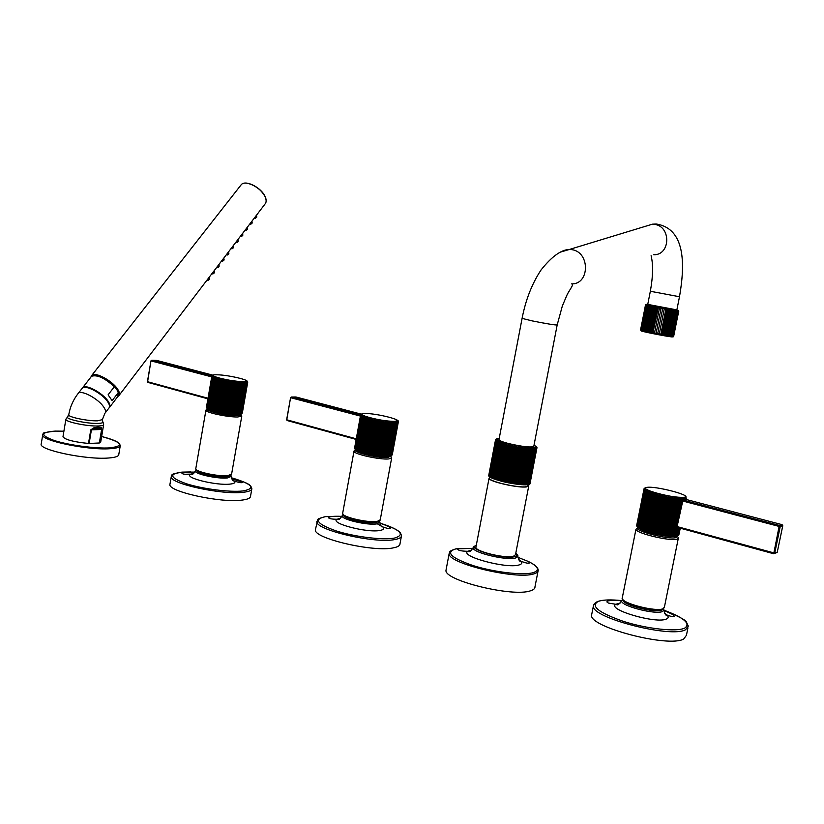<?xml version="1.0" encoding="UTF-8"?>
<svg xmlns="http://www.w3.org/2000/svg" width="824" height="824" viewBox="0 0 824 824"><rect width="100%" height="100%" fill="white"/><g stroke="black" fill="none" stroke-linecap="round" stroke-linejoin="round"><path stroke-width="1.24" d="M649.806 332.875L649.384 331.897L654.328 306.93L655.101 306.168L655.08 307.074L649.806 332.875L655.101 306.168M651.279 333.174L650.878 332.206L655.822 307.218L656.563 306.456L651.66 332.371L656.563 306.456M652.793 333.483L652.433 332.525L657.387 307.527L658.098 306.755L658.201 307.682L652.793 333.483L658.098 306.755M654.359 333.792L659.664 307.053M655.956 334.101L661.26 307.352M657.552 334.41L662.856 307.661M659.149 334.709L664.463 307.96M660.724 335.007L666.039 308.248L666.389 309.227L661.425 334.245L660.724 335.007L666.039 308.248M662.259 335.286L667.574 308.537L667.965 309.515L663.001 334.534L662.259 335.286L667.574 308.537M663.753 335.553L668.727 309.659L669.067 308.815L669.49 309.793L664.515 334.802L663.753 335.553L669.067 308.815M665.174 335.801L670.211 309.927L670.489 309.072L670.932 310.061L665.957 335.059L665.174 335.801L670.489 309.072M666.513 336.027L671.611 310.184L671.828 309.309L672.291 310.298L667.316 335.286L666.513 336.027L671.828 309.309M667.759 336.233L673.074 309.536L673.548 310.524L668.573 335.492L667.759 336.233M668.892 336.419L674.207 309.731L674.691 310.73L669.727 335.677L668.892 336.419M669.922 336.573L675.227 309.917L675.711 310.906L670.746 335.832L669.922 336.573M670.818 336.697L676.123 310.061L676.597 311.05L671.632 335.955L670.818 336.697M671.57 336.8L676.875 310.195L677.338 311.173L672.374 336.058L671.57 336.8M672.188 336.872L677.493 310.288L677.925 311.266L672.971 336.12L672.188 336.872M640.897 330.712L645.439 305.055L646.119 304.303L640.897 330.712M641.01 330.784L640.639 329.816L645.522 305.096L646.232 304.344L641.01 330.784M641.278 330.887L640.876 329.909L645.759 305.158L646.51 304.417L641.278 330.887M641.7 331.011L641.268 330.033L646.16 305.261L646.933 304.509L641.7 331.011M642.267 331.166L641.814 330.187L646.716 305.385L647.51 304.643L642.267 331.166M642.977 331.351L642.514 330.362L647.417 305.529L648.231 304.798L642.977 331.351M643.822 331.557L643.348 330.568L648.261 305.714L649.085 304.973L643.822 331.557M644.801 331.784L644.327 330.805L649.24 305.91L650.064 305.168L644.801 331.784M645.903 332.031L645.429 331.052L650.352 306.137L651.176 305.395L645.903 332.031M647.108 332.299L646.644 331.32L651.578 306.384L652.392 305.642L647.108 332.299L652.392 305.642M648.416 332.577L647.973 331.598L652.907 306.652L653.7 305.9L653.617 306.786L648.416 332.577L653.7 305.9M672.662 336.913L677.956 310.36L678.368 311.328L673.414 336.151L672.662 336.913M672.981 336.923L678.265 310.401L678.646 311.359L673.702 336.161L672.981 336.923M673.136 336.903L678.42 310.411L678.77 311.359L673.136 336.903M657.15 306.415L647.736 304.478L650.342 291.263L679.491 296.733L676.854 309.958L657.15 306.415M557.179 324.955C555.057 325.15 546.652 323.781 531.964 320.855L522.086 318.383L498.973 439.707C499.406 440.696 502.578 441.973 508.521 443.549C523.024 446.855 531.459 447.751 533.818 446.237L557.179 324.955L562.329 306.034L566.737 295.589C567.891 292.602 572.433 286.422 572.536 284.836M495.461 440.119L496.244 439.316L495.77 440.758L496.645 439.903L495.966 440.922L497.119 440.253L496.841 441.479L497.778 440.624L497.655 441.88L498.623 441.015L498.129 442.097L498.654 442.313L499.622 441.437L499.21 442.529L499.808 442.756L500.786 441.87L500.446 442.982L502.104 442.313L501.837 443.446L503.557 442.766L503.371 443.92L504.185 444.157L505.133 443.23L505.019 444.394L505.895 444.63L506.822 443.683L506.781 444.867L507.697 445.094L508.593 444.136L508.635 445.331L509.593 445.557L510.447 444.589L510.561 445.784L511.549 446.011L512.363 445.012L512.538 446.227L513.548 446.443L514.31 445.423L514.557 446.649L515.577 446.845L516.288 445.815L516.586 447.041L517.606 447.226L518.255 446.186L518.615 447.411L519.625 447.587L520.212 446.526L520.624 447.751L521.613 447.906L522.128 446.824L522.581 448.05L523.549 448.194L523.982 447.092L524.476 448.318L525.403 448.441L525.774 447.319L526.299 448.544L527.175 448.637L527.463 447.514L528.843 448.802L529.049 447.659L530.378 448.926L530.522 447.762L531.099 448.967L531.789 448.998L531.841 447.823L532.428 449.018L533.035 449.018L533.025 447.844L534.127 448.998L534.045 447.813L534.611 448.977L527.267 484.646M499.21 438.461L499.045 438.471C486.479 438.976 523.652 448.637 533.983 447.483C527.978 448.112 507.646 444.373 500.075 441.303C496.697 439.058 495.162 438.718 495.461 440.274L488.879 476.004M496.491 439.419L496.604 438.862L496.099 439.161M534.611 448.977L534.9 447.741L535.446 448.884L535.569 447.617L536.094 448.75L536.064 447.463L536.877 448.235L529.884 483.904M536.712 448.472L529.502 484.162M536.342 448.668L529.482 484.296L528.936 484.368M535.796 448.822L528.915 484.502L528.194 484.533M535.054 448.936L527.721 484.728M534.127 448.998L527.236 484.769L526.165 484.718M533.035 449.018L526.145 484.842L524.909 484.728M531.789 448.998L524.878 484.852L523.498 484.697M530.378 448.926L523.477 484.821L521.952 484.605M528.843 448.802L521.932 484.728L508.676 482.885L494.997 479.321L501.837 443.446M495.018 479.208L493.617 478.826L500.446 442.982M493.638 478.703L492.381 478.332L499.21 442.529M492.412 478.208L491.32 477.848L498.129 442.097M491.341 477.724L490.424 477.384L497.222 441.674M490.455 477.261L489.714 476.942L496.501 441.293M489.734 476.818L489.188 476.529L495.966 440.922M489.209 476.396L495.615 440.593M536.857 447.525L536.393 446.907M536.877 448.235L536.486 447.03L536.898 448.06C537.248 446.598 536.29 446.412 534.014 447.494C536.548 447.216 536.558 446.464 534.014 445.228M536.815 448.359L529.966 483.915M536.548 448.575L529.688 484.182M536.094 448.75L529.214 484.409M535.446 448.884L528.565 484.584M495.461 440.16L488.704 475.633M495.512 440.438L488.756 475.973M495.77 440.758L488.993 476.334M496.213 441.108L489.425 476.736M496.841 441.479L490.053 477.168M497.655 441.88L490.857 477.621M498.654 442.313L491.835 478.085M499.808 442.756L492.979 478.579M501.126 443.209L494.287 479.074M502.589 443.683L495.739 479.578M503.557 442.766L496.512 479.702M503.371 443.92L496.512 479.836M504.185 444.157L497.325 480.083M505.133 443.23L498.077 480.196M505.019 444.394L498.159 480.341M505.895 444.63L499.025 480.588M506.822 443.683L499.756 480.68M506.781 444.867L499.911 480.835M507.697 445.094L500.827 481.082M508.593 444.136L501.528 481.154M508.635 445.331L501.754 481.329M509.593 445.557L502.712 481.566M510.447 444.589L503.371 481.618M510.561 445.784L503.67 481.803M511.549 446.011L504.659 482.03M512.363 445.012L505.277 482.071M512.538 446.227L505.648 482.246M513.548 446.443L506.657 482.473M514.31 445.423L507.213 482.483M514.557 446.649L507.656 482.679M515.577 446.845L508.676 482.885M516.288 445.815L509.181 482.885M516.586 447.041L509.685 483.08M517.606 447.226L510.705 483.266M518.255 446.186L511.148 483.245M518.615 447.411L511.704 483.441M519.625 447.587L512.713 483.616M520.212 446.526L513.105 483.575M520.624 447.751L513.712 483.77M521.613 447.906L514.701 483.925M522.128 446.824L515.021 483.863M522.581 448.05L515.669 484.069M523.549 448.194L516.627 484.193M523.982 447.092L516.875 484.121M524.476 448.318L517.565 484.316M525.403 448.441L518.492 484.419M525.774 447.319L518.657 484.327M526.299 448.544L519.388 484.512M527.175 448.637L520.263 484.605M527.463 447.514L520.356 484.491M528.019 448.73L521.108 484.677M529.626 448.864L522.715 484.78M531.099 448.967L524.198 484.842M532.428 449.018L525.527 484.852M533.602 449.018L526.711 484.811M528.4 484.563L528.194 485.624L526.237 486.727C518.564 488.189 489.034 481.453 489.641 478.414L489.703 478.085M528.308 485.017L528.792 485.738L526.773 486.871C518.863 488.385 488.416 481.443 489.054 478.301L489.827 477.477M528.72 486.098L515.494 554.707L513.404 556.303C505.349 558.744 475.088 551.431 475.912 547.291L476.004 546.848M537.979 571.362L534.972 586.853C535.064 588.542 533.571 589.86 530.501 590.798C512.806 597.421 443.518 580.343 446.011 570.208L449.162 553.532C446.762 563.132 516.164 580.014 533.777 573.906C536.836 573.041 538.319 571.804 538.206 570.198C538.051 567.448 534.725 564.522 528.215 561.422L517.905 557.323M446.206 569.168L446.011 570.208M687.947 627.837L686.444 635.263L683.724 638.981C669.109 647.994 589.356 627.167 591.56 615.25L593.362 606.134C591.22 617.732 671.055 638.415 685.609 629.711L688.308 626.106L686.567 622.367C686.773 620.626 679.234 616.568 663.938 610.182C684.085 617.722 691.017 623.696 684.734 628.104C676.617 632.101 647.273 628.97 623.583 621.44C598.409 612.613 590.015 605.908 598.42 601.324C603.25 599.748 610.975 599.501 621.595 600.593C610.975 599.501 603.209 599.738 598.306 601.304C595.474 602.282 593.826 603.889 593.362 606.134M591.859 613.695L591.56 615.25M678.255 535.713L678.852 534.91L677.091 536.249L677.73 535.373L676.308 536.414L676.38 535.59L675.34 536.527L675.835 535.631L675.258 535.662L674.197 536.589L674.609 535.682L673.95 535.682L672.889 536.589L673.229 535.662L671.436 536.537L671.684 535.59L670.88 535.538L669.85 536.424L670.015 535.466L668.13 536.259L668.212 535.281L667.296 535.178L666.317 536.043L666.317 535.044L664.412 535.775L664.329 534.755L662.444 535.466L662.29 534.416L661.26 534.24L660.426 535.106L660.199 534.034L659.159 533.828L658.376 534.694L658.077 533.612L657.047 533.386L656.326 534.261L655.966 533.149L654.936 532.912L654.287 533.787L653.875 532.654L652.855 532.397L652.289 533.283L651.815 532.129L659.179 495.389L660.086 494.359L660.23 495.646L661.239 495.894L662.105 494.843L662.311 496.141L663.341 496.378L664.144 495.296L664.422 496.604L665.462 496.831L666.204 495.729L666.544 497.047L667.584 497.243L668.254 496.13L668.655 497.449L669.675 497.634L670.273 496.501L670.736 497.809L671.735 497.974L672.25 496.821L672.755 498.139L673.713 498.283L674.156 497.099L674.691 498.417L675.618 498.541L675.968 497.336L676.545 498.644L677.41 498.747L677.678 497.531L679.079 498.901L679.275 497.665L679.882 498.963L680.614 499.004L680.727 497.758L681.345 499.035L681.994 499.056L682.025 497.799L683.209 499.056L683.158 497.778L684.25 498.994L684.116 497.717L685.094 498.891L684.888 497.593L685.743 498.726L685.867 497.222L686.083 499.097M636.993 526.721L636.705 525.269M651.815 532.129L650.836 531.871L650.342 532.768L648.879 531.315L648.467 532.222L647.921 531.027L647.015 530.749L646.686 531.665L645.264 530.172L645.017 531.109L644.419 529.873L643.637 529.595L643.472 530.543L642.154 529.018L642.071 529.986L641.453 528.73L640.825 528.452L640.825 529.441L640.217 528.174L639.661 527.906L639.743 528.915L637.9 526.866L638.116 527.916L636.901 525.939L637.22 527.01M652.855 532.397L660.23 495.646M652.289 533.283L660.086 494.359M653.875 532.654L661.239 495.894M649.827 531.583L657.181 494.874L658.129 493.864L658.191 495.142L659.179 495.389M647.921 531.027L655.265 494.338L656.244 493.349L656.223 494.616L657.181 494.874M646.109 530.45L653.442 493.803L654.452 492.834L654.359 494.081L655.265 494.338M644.419 529.873L651.743 493.267L652.773 492.309L652.587 493.535L653.442 493.803M642.864 529.296L650.167 492.731L651.217 491.784L650.95 492.999L651.743 493.267M641.453 528.73L648.756 492.206L649.806 491.279L649.456 492.464L650.167 492.731M640.217 528.174L647.499 491.691L648.539 490.774L648.117 491.949L648.756 492.206M639.146 527.628L646.418 491.197L647.448 490.301L646.943 491.444L647.499 491.691M638.26 527.113L645.522 490.733L646.531 489.837L646.418 491.197M637.57 526.618L644.811 490.29L645.8 489.404L645.522 490.733M637.076 526.155L644.306 489.889L645.254 489.013L644.811 490.29M636.777 525.733L644.306 489.889M636.694 525.351L643.997 489.518M644.111 488.601L643.904 489.188M650.836 531.871L658.191 495.142M650.342 532.768L658.129 493.864M648.879 531.315L656.223 494.616M648.467 532.222L656.244 493.349M647.015 530.749L654.359 494.081M646.686 531.665L654.452 492.834M645.264 530.172L652.587 493.535M645.017 531.109L652.773 492.309M643.637 529.595L650.95 492.999M642.154 529.018L649.456 492.464M640.825 528.452L648.117 491.949M639.661 527.906L646.943 491.444M638.682 527.37L645.954 490.97M637.9 526.866L645.151 490.517M637.302 526.382L644.543 490.095M636.901 525.939L644.131 489.703M636.715 525.537L643.925 489.353M644.934 488.385L645.058 487.787M645.326 488.457L645.501 487.592M680.336 528.194L678.574 535.476M678.09 535.281L679.563 527.978M677.235 527.607L678.409 527.669M683.096 499.643L684.105 499.715L684.25 498.994M684.126 499.591L685.094 498.891M684.981 499.478L685.743 498.726M685.63 499.303L686.196 498.52M675.835 535.631L677.091 526.546L683.209 499.056M675.258 535.662L677.091 526.546M682.241 501.043L682.643 499.056M674.609 535.682L681.994 499.056M673.95 535.682L681.345 499.035M673.229 535.662L680.614 499.004M672.487 535.641L679.882 498.963M671.684 535.59L679.079 498.901M670.88 535.538L678.276 498.829M669.85 536.424L677.678 497.531M670.015 535.466L677.41 498.747M669.139 535.384L676.545 498.644M668.13 536.259L675.968 497.336M668.212 535.281L675.618 498.541M667.296 535.178L674.691 498.417M666.317 536.043L674.156 497.099M666.317 535.044L673.713 498.283M665.349 534.91L672.755 498.139M664.412 535.775L672.25 496.821M664.329 534.755L671.735 497.974M663.341 534.601L670.736 497.809M662.444 535.466L670.273 496.501M662.29 534.416L669.675 497.634M661.26 534.24L668.655 497.449M660.426 535.106L668.254 496.13M660.199 534.034L667.584 497.243M659.159 533.828L666.544 497.047M658.376 534.694L666.204 495.729M658.077 533.612L665.462 496.831M657.047 533.386L664.422 496.604M656.326 534.261L664.144 495.296M655.966 533.149L663.341 496.378M654.936 532.912L662.311 496.141M654.287 533.787L662.105 494.843M683.621 499.746L683.766 499.025M684.559 499.663L684.703 498.942M685.311 499.529L685.455 498.808M686.351 498.396L686.217 499.488M686.444 498.262L686.196 499.488M685.856 499.334L686.001 498.623M678.852 534.91L680.212 528.163M678.646 535.044L680.047 528.112M678.389 535.167L679.821 528.05M676.38 535.59L677.967 527.741M676.875 535.538L678.451 527.69M677.328 535.466L678.883 527.793M677.73 535.373L679.244 527.896M685.63 499.334L782.069 524.661L782.749 525.764L782.079 524.672L779.556 525.485L682.766 500.014L779.535 525.475L782.131 524.682M682.272 500.91L779.113 526.423L779.535 525.475L780.225 526.577L782.749 525.764L777.269 552.142L774.715 553.12L677.091 526.577M773.664 553.749L774.715 553.12L780.225 526.577L779.113 526.423L773.705 553.759M774.591 553.419L777.125 552.471M364.496 521.891L356.771 520.531M401.37 536.434L399.99 543.84C399.98 545.622 397.879 546.94 393.687 547.785C373.972 552.585 312.76 538.278 315.407 529.657L315.53 529.008M391.379 455.713L391.997 454.93L390.411 456.115L390.947 455.312L389.69 456.259L389.721 455.487L388.815 456.352L395.201 421.682L395.757 422.774L396.076 421.62L396.612 422.702L396.787 421.528L397.58 422.527L397.333 421.394L398.002 422.362L397.704 421.229L398.157 422.259L397.899 421.023L398.322 421.97M392.317 454.477L392.049 455.095M392.306 454.549L398.311 422.043M392.245 454.683L398.25 422.156M392.142 454.807L398.157 422.259M391.997 454.93L398.002 422.362M391.802 455.033L397.817 422.444M391.554 455.136L397.58 422.527M391.276 455.229L397.302 422.599M390.947 455.312L396.972 422.661M390.586 455.384L396.612 422.702M390.164 455.445L396.2 422.743M389.721 455.487L395.757 422.774M389.216 455.528L395.252 422.794M388.701 455.559L387.785 456.414L394.181 421.692L394.737 422.805M354.588 448.091L361.056 414.534L360.541 415.337L361.674 414.946L361.273 416.079L362.138 415.255L361.88 416.419L362.766 415.595L362.251 416.604L363.559 415.955L363.6 417.171L364.517 416.326L364.136 417.377L364.692 417.572L365.619 416.717L365.31 417.778L365.938 417.974L366.855 417.109L366.618 418.19L367.319 418.396L368.225 417.521L368.06 418.602L368.812 418.808L369.698 417.923L369.616 419.025L370.419 419.231L371.284 418.324L371.264 419.437L372.942 418.716L373.004 419.838L373.88 420.034L374.673 419.097L374.796 420.23L375.692 420.425L376.444 419.468L376.64 420.611L377.557 420.786L378.257 419.818L378.515 420.971L379.431 421.136L380.08 420.147L380.389 421.301L381.316 421.455L381.893 420.456L382.264 421.61L383.17 421.744L383.696 420.734L384.108 421.888L384.993 422.012L385.447 420.982L385.9 422.125L386.755 422.238L387.136 421.188L387.63 422.341L388.444 422.424L388.763 421.363L389.278 422.516L390.051 422.578L390.288 421.507L390.823 422.65L391.544 422.691L391.709 421.61L392.255 422.743L392.914 422.774L393.007 421.672L394.16 422.805M388.114 455.579L386.611 456.424L386.878 455.579L385.302 456.393L385.498 455.538L384.777 455.507L383.881 456.331L383.994 455.456L382.346 456.218L382.398 455.332L381.574 455.25L380.729 456.063L380.698 455.157L379.03 455.868L378.937 454.951L378.051 454.838L377.279 455.641L377.114 454.704L375.487 455.373L375.26 454.426L373.674 455.075L372.469 453.942L371.851 454.755L371.511 453.767L370.594 453.581L370.048 454.395L368.761 453.2L368.276 454.024L366.968 452.798L366.556 453.633L366.083 452.592L365.238 452.376L364.898 453.221L364.393 452.16L363.59 451.954L363.322 452.798L362.045 451.511L361.849 452.366L360.613 451.068L360.49 451.943L359.933 450.841L359.316 450.625L359.264 451.511L358.697 450.409L358.141 450.192L358.172 451.089L357.606 449.976L357.132 449.76L357.225 450.677L356.277 449.348L356.442 450.285L355.597 448.956L355.813 449.904L354.753 448.235L355.051 449.183M387.527 455.59L393.573 422.794M386.878 455.579L392.914 422.774M386.209 455.569L392.255 422.743M385.498 455.538L391.544 422.691M384.777 455.507L390.823 422.65M383.881 456.331L390.288 421.507M383.994 455.456L390.051 422.578M383.222 455.394L389.278 422.516M382.346 456.218L388.763 421.363M382.398 455.332L388.444 422.424M381.574 455.25L387.63 422.341M380.729 456.063L387.136 421.188M380.698 455.157L386.755 422.238M379.843 455.064L385.9 422.125M379.03 455.868L385.447 420.982M378.937 454.951L384.993 422.012M378.051 454.838L384.108 421.888M377.279 455.641L383.696 420.734M377.114 454.704L383.17 421.744M376.207 454.57L382.264 421.61M375.487 455.373L381.893 420.456M375.26 454.426L381.316 421.455M374.343 454.271L380.389 421.301M373.674 455.075L380.08 420.147M373.385 454.106L379.431 421.136M372.469 453.942L378.515 420.971M371.851 454.755L378.257 419.818M371.511 453.767L377.557 420.786M370.594 453.581L376.64 420.611M370.048 454.395L376.444 419.468M369.657 453.396L375.692 420.425M368.761 453.2L374.796 420.23M368.276 454.024L374.673 419.097M367.834 453.004L373.88 420.034M366.968 452.798L373.004 419.838M366.556 453.633L372.942 418.716M366.083 452.592L372.108 419.632M365.238 452.376L371.264 419.437M364.898 453.221L371.284 418.324M364.393 452.16L370.419 419.231M363.59 451.954L369.616 419.025M363.322 452.798L369.698 417.923M362.797 451.727L368.812 418.808M362.045 451.511L368.06 418.602M361.849 452.366L368.225 417.521M361.303 451.284L367.319 418.396M360.613 451.068L366.618 418.19M359.933 450.841L365.938 417.974M359.316 450.625L365.31 417.778M358.697 450.409L364.692 417.572M358.141 450.192L364.136 417.377M357.606 449.976L363.6 417.171M357.132 449.76L363.116 416.985M356.679 449.554L362.653 416.789M356.277 449.348L362.251 416.604M355.906 449.152L361.88 416.419M355.597 448.956L361.561 416.254M355.309 448.761L361.273 416.079M355.082 448.586L361.046 415.924M354.897 448.4L360.85 415.76M354.753 448.235L360.706 415.615M354.66 448.071L360.603 415.471M354.608 447.916L360.541 415.337M361.293 414.153L295.971 396.993L291.449 397.024L290.882 397.755L360.376 416.068M360.552 415.152L291.449 397.024L290.584 397.632L286.793 419.673M287.246 420.559L356.123 439.419L287.246 420.559L286.948 419.849L356.236 438.801M287.03 420.425L286.783 419.797M220.039 476.416L206.062 474.243M251.866 488.694L250.506 496.378C250.362 498.18 247.53 499.426 241.999 500.096C220.739 503.186 167.251 491.413 169.95 484.327L171.289 476.56C168.621 483.441 222.14 495.173 243.379 492.268C248.9 491.65 251.732 490.455 251.866 488.694L250.898 486.304C249.96 485.872 251.66 484.121 233.655 478.425L231.41 477.807M225.076 413.514L222.645 413.123M241.401 413.967L242.009 413.205L241.03 414.153L241.576 413.391L239.784 414.421L240.217 413.638L238.939 414.503L238.805 413.741L237.94 414.544L243.657 381.965L244.697 382.995L244.646 381.955L245.171 382.975L245.49 381.914L246.005 382.923L246.18 381.831L246.685 382.83L246.716 381.728L247.19 382.717L247.087 381.584L247.53 382.552L247.694 381.811M242.369 412.762L242.009 413.504M242.349 412.886L247.694 382.367M242.277 412.999L247.633 382.47M242.174 413.102L247.53 382.552M242.009 413.205L247.375 382.645M241.823 413.298L247.19 382.717M241.576 413.391L246.953 382.779M241.308 413.463L246.685 382.83M240.979 413.535L246.355 382.882M240.629 413.586L246.005 382.923M240.217 413.638L245.603 382.954M239.794 413.679L245.171 382.975M239.31 413.71L244.697 382.995M238.805 413.741L244.192 382.995M238.249 413.751L237.673 413.751L243.07 382.975L243.636 382.995M237.673 413.751L236.818 414.554L242.524 381.934L243.07 382.975M237.044 413.751L235.561 414.524L235.726 413.71L235.036 413.669L234.201 414.462L234.294 413.627L232.739 414.359L232.759 413.514L231.183 414.214L231.142 413.36L230.329 413.277L229.566 414.05L229.463 413.174L227.898 413.844L227.733 412.958L226.868 412.845L226.198 413.617L225.961 412.711L224.468 413.349L223.304 412.288L222.738 413.071L221.532 411.979L221.028 412.762L220.636 411.815L219.349 412.433L218.092 411.3L217.711 412.082L217.248 411.114L216.455 410.929L216.145 411.732L214.899 410.558L214.662 411.361L214.147 410.362L213.437 410.177L213.272 410.991L212.087 409.786L211.984 410.62L211.438 409.59L210.851 409.404L210.831 410.249L210.285 409.209L209.76 409.023L209.801 409.878L209.255 408.838L208.915 409.528L208.008 408.302L208.184 409.178L206.608 407.334L206.896 408.22M235.726 413.71L241.278 381.873L242.441 382.954M234.294 413.627L239.691 382.779L239.918 381.78L241.123 382.882M232.759 413.514L238.167 382.635L238.455 381.646L239.691 382.779M231.142 413.36L236.55 382.46L236.91 381.481L238.167 382.635M229.463 413.174L234.871 382.254L235.293 381.296L236.55 382.46M227.733 412.958L233.13 382.027L233.625 381.069L234.871 382.254M225.961 412.711L231.369 381.759L231.915 380.822L233.13 382.027M224.18 412.433L229.587 381.481L230.195 380.554L230.493 381.625L231.369 381.759M222.398 412.134L227.795 381.172L228.464 380.266L228.712 381.327L229.587 381.481M220.636 411.815L226.034 380.843L226.744 379.946L226.93 381.007L227.795 381.172M218.916 411.464L224.313 380.503L225.065 379.627L225.179 380.678L226.034 380.843M217.248 411.114L222.635 380.152L223.428 379.287L223.479 380.327L224.313 380.503M215.651 410.743L221.038 379.792L221.852 378.937L221.841 379.977L222.635 380.152M214.147 410.362L219.524 379.421L220.358 378.587L220.276 379.617L221.038 379.792M212.736 409.981L218.102 379.061L218.968 378.237L218.813 379.246L219.524 379.421M211.438 409.59L216.805 378.7L217.67 377.876L217.454 378.886L218.102 379.061M210.285 409.209L215.641 378.34L216.506 377.536L216.218 378.525L216.805 378.7M209.255 408.838L214.611 377.989L215.476 377.196L215.641 378.34M208.379 408.477L213.725 377.66L214.58 376.867L214.611 377.989M207.669 408.127L213.004 377.341L213.838 376.558L213.725 377.66M207.112 407.787L212.448 377.042L213.251 376.259L213.004 377.341M206.731 407.478L212.448 377.042M206.525 407.19L212.056 376.764M206.484 406.932L211.84 376.517M236.416 413.73L241.813 382.923M235.036 413.669L240.433 382.83M234.201 414.462L239.918 381.78M233.553 413.576L238.95 382.707M232.739 414.359L238.455 381.646M231.977 413.442L237.384 382.552M231.183 414.214L236.91 381.481M230.329 413.277L235.736 382.367M229.566 414.05L235.293 381.296M228.619 413.071L234.026 382.151M227.898 413.844L233.625 381.069M226.868 412.845L232.265 381.893M226.198 413.617L231.915 380.822M225.086 412.577L230.493 381.625M224.468 413.349L230.195 380.554M223.304 412.288L228.712 381.327M222.738 413.071L228.464 380.266M221.532 411.979L226.93 381.007M221.028 412.762L226.744 379.946M219.792 411.65L225.179 380.678M219.349 412.433L225.065 379.627M218.092 411.3L223.479 380.327M217.711 412.082L223.428 379.287M216.455 410.929L221.841 379.977M216.145 411.732L221.852 378.937M214.899 410.558L220.276 379.617M214.662 411.361L220.358 378.587M213.437 410.177L218.813 379.246M213.272 410.991L218.968 378.237M212.087 409.786L217.454 378.886M210.851 409.404L216.218 378.525M209.76 409.023L215.115 378.164M208.812 408.653L214.158 377.825M208.008 408.302L213.354 377.505M207.38 407.962L212.716 377.196M206.906 407.633L212.232 376.908M206.608 407.334L211.933 376.64M206.484 407.066L211.799 376.403M212.983 375.198L156.694 360.418L151.781 360.273L151.204 360.943L211.696 376.887M147.877 382.398L147.434 381.636L150.967 360.84L151.781 360.273L211.861 376.084L151.781 360.273L150.967 360.84L147.62 381.605M148.021 382.429L207.895 398.826L148.021 382.429L147.671 381.749L207.998 398.25M247.55 229.144L245.748 230.318L245.274 229.917M245.82 230.37L247.633 228.876L246.149 230.349M247.427 227.259L245.748 229.288M94.194 375.507C100.631 375.744 107.511 379.514 114.814 386.827M114.309 386.765L116.678 389.196L118.285 392.615L112.126 400.67L108.099 394.84L114.309 386.765C104.73 377.969 97.139 374.477 91.516 376.28L90.98 376.959L91.361 375.878M81.844 388.753L82.359 388.094C85.593 384.509 102.3 393.47 107.645 401.69C109.705 404.759 110.097 406.922 108.809 408.179L105.348 412.711M103.639 424.618L100.713 442.055L99.735 442.921L101.991 429.459L101.115 427.45L98.2 427.11L94.07 427.677L90.764 429.86L88.498 443.456C73.676 441.942 65.168 439.728 62.974 436.802L65.879 419.251C64.746 421.785 87.56 426.523 98.396 425.987C101.754 425.864 103.505 425.4 103.639 424.618L103 422.001C103.072 422.805 101.414 423.279 98.035 423.402C87.55 423.897 65.518 419.231 67.341 416.903L68.742 414.822C70.102 406.84 73.285 399.661 78.301 393.275C81.504 389.721 98.252 398.723 103.639 406.912C105.719 409.981 106.121 412.134 104.844 413.38L102.372 419.632L97.685 420.807C88.044 421.239 67.753 417.037 68.742 414.822M89.136 443.466L99.344 442.982L101.599 429.52L97.644 428.171L91.402 429.881L89.136 443.466L88.498 443.456M120.294 445.557L118.759 454.683C118.481 456.455 114.969 457.567 108.232 458.031C86.16 459.874 38.543 449.904 41.2 444.064L42.724 434.794C40.098 440.428 87.746 450.368 109.798 448.73C116.534 448.328 120.036 447.267 120.294 445.557L119.305 443.466C116.987 441.211 111.096 438.893 101.64 436.514C122.426 442.282 125.011 446.072 109.396 447.906C95.409 448.699 69.123 445.228 54.528 440.593C40.026 435.34 40.232 432.188 55.136 431.107L63.911 431.179L55.095 431.096C45.495 432.332 41.643 433.156 43.517 433.558L42.848 434.392M101.115 427.45L100.281 428.532L93.874 428.748L94.07 427.677M209.358 277.142L207.617 279.295M209.378 277.204L209.368 279.305L207.7 280.273L207.185 279.872M209.615 278.769L208.132 280.304M214.189 270.674L212.489 272.899M214.25 270.818L214.23 272.919L212.571 273.877L212.056 273.475M214.477 272.383L212.994 273.908M219.071 264.422L217.34 266.543M219.081 264.483L219.06 266.564L217.402 267.532L216.897 267.131M218.576 264.916L219.05 266.646L217.824 267.563M223.87 258.128L222.15 260.23M224.025 260.024L223.829 258.025M224.107 259.745L222.624 261.26M223.397 258.602L223.87 260.26L222.212 261.229L221.697 260.827M228.608 251.763L226.93 253.967M228.66 251.928L228.639 253.998L226.476 254.554M228.876 253.493L227.393 254.997M233.388 245.655L231.678 247.736M232.914 246.108L233.377 247.777L233.347 245.552M231.225 248.333L233.377 247.777L232.131 248.776M238.095 239.485L236.406 241.545M237.631 239.928L238.085 241.597L238.054 239.372M235.932 242.153L238.085 241.597L236.828 242.596M242.771 233.357L241.092 235.396M242.318 233.789L242.761 235.458L242.74 233.233M240.618 236.014L242.761 235.458L241.504 236.457M252.041 221.203L250.372 223.222M251.598 221.615L252.02 223.294L252 221.09M252.247 222.82L250.764 224.293M250.434 224.303L252.02 223.294L249.888 223.85M256.635 215.188L254.966 217.196M256.192 215.589L256.604 217.278L256.594 215.064M256.748 217.062L255.347 218.267M256.573 217.361L254.482 217.835M641.546 330.877C637.889 330.754 666.225 336.429 671.694 336.903M650.136 332.051L650.878 332.206M651.66 332.371L652.433 332.525M653.247 332.69L654.04 332.844M654.864 333.009L655.667 333.164M656.512 333.329L657.325 333.483M658.16 333.638L658.973 333.792M659.808 333.947L660.601 334.101M661.425 334.245L662.197 334.389M663.001 334.534L663.753 334.668M664.515 334.802L665.236 334.935M665.957 335.059L666.637 335.172M667.316 335.286L667.945 335.389M668.573 335.492L669.15 335.584M669.727 335.677L670.242 335.759M644.873 330.929L645.429 331.052M646.037 331.186L646.644 331.32M647.304 331.464L647.973 331.598M648.684 331.753L649.384 331.897M653.617 306.786L654.328 306.93M652.237 306.518L652.907 306.652M650.96 306.26L651.578 306.384M649.796 306.023L650.352 306.137M640.588 329.775L645.522 305.096M647.746 304.396L676.865 309.896M674.691 310.73L675.206 310.813M673.548 310.524L674.125 310.627M672.291 310.298L672.92 310.411M670.932 310.061L671.611 310.184M669.49 309.793L670.211 309.927M667.965 309.515L668.727 309.659M666.389 309.227L667.172 309.371M664.772 308.928L665.576 309.072M663.124 308.619L663.938 308.773M661.476 308.3L662.29 308.454M659.828 307.991L660.632 308.145M658.201 307.682L658.994 307.836M656.615 307.373L657.387 307.527M655.08 307.074L655.822 307.218M644.749 226.518L652.412 224.18L654.452 224.365C671.323 226.312 670.561 255.162 653.772 254.76M561.36 251.845L569.528 249.425L571.774 249.641C590.272 252.041 589.85 284.568 571.465 283.889M476.262 545.498C464.715 548.393 503.66 559.846 514.639 556.674C517.173 556.015 517.544 554.902 515.762 553.357M471.853 549.927L467.754 551.277C468.825 550.834 468.712 554.006 473.172 547.785C472.008 552.451 506.389 560.804 515.505 558.003L517.853 556.149C518.183 555.695 517.482 554.737 515.773 553.264M518.574 559.383L520.964 561.237C522.488 562.947 521.808 564.203 518.914 564.996C506.348 568.951 459.545 556.272 467.754 551.277C461.831 551.194 458.494 550.535 457.753 549.32L458.783 548.424L455.734 548.908C445.187 552.307 450.986 557.879 473.131 565.604C494.276 572.247 523.075 575.585 533.159 572.67C540.184 570.301 538.536 566.551 528.215 561.422L529.533 562.751C529.111 563.75 526.258 563.245 520.964 561.237C520.552 560.557 519.604 563.379 517.843 556.457M472.945 548.351L455.724 548.897C447.36 551.596 450.532 552.183 449.162 553.532M623.078 600.408C623.469 605.249 655.43 613.252 661.651 610.018L662.517 609.503M620.287 602.983L615.796 604.28C616.991 604.023 616.785 607.288 621.574 600.923C620.688 605.959 655.801 615.013 662.63 611.449L663.938 609.801L663.526 608.565M664.669 613.241L666.997 615.023C668.697 616.743 668.542 618.062 666.534 618.968C656.553 624.18 606.464 609.523 615.796 604.28L608.39 603.055L606.938 601.994C607.504 601.757 604.054 599.913 621.574 600.686M661.651 609.575C655.368 612.829 623.14 604.661 623.222 599.903M678.265 538.515L664.412 607.134L663.104 608.699C656.347 612.191 621.554 603.292 622.192 598.296L622.326 597.627M637.766 527.514L635.953 529.296C635.531 533.179 670.571 541.595 677.143 539.133L678.379 537.959L677.41 536.125M637.807 527.576C632.214 530.45 669.098 540.081 676.185 537.547L677.256 536.187M672.899 536.579C661.445 535.909 650.754 533.53 640.825 529.42L639.743 528.874M646.747 487.427C636.386 488.745 676.422 499.303 684.322 497.274C693.551 495.677 654.812 485.594 646.747 487.427M782.779 525.743L777.269 552.142M773.592 553.728L677.101 527.308L773.592 553.728M343.443 515.227C343.33 518.687 367.926 524.249 376.166 522.601L378.865 521.407M377.268 523.786L382.985 527C384.509 528.648 383.521 529.791 380.039 530.44C367.226 533.138 329.446 523.23 337.047 519.254C338.118 518.904 338.551 521.438 342.135 515.783C340.992 519.408 367.937 525.671 376.939 523.848L379.885 522.159L379.452 520.984M341.878 516.401L341.167 516.36C334.915 516.071 330.805 516.38 328.838 517.287L328.549 517.719C329.044 518.687 331.876 519.202 337.047 519.254L340.58 518.172M394.542 538.062C405.583 534.797 400.711 529.822 379.926 523.147C398.074 528.668 400.062 532.613 400.443 532.974L401.515 535.662C401.515 537.392 399.413 538.659 395.232 539.462C375.548 544.036 314.294 529.801 316.9 521.417C318.929 519.995 313.759 519.604 325.459 516.638C313.347 519.305 316.952 524.085 336.316 530.965C355.082 536.939 383.006 540.297 394.542 538.062M341.167 516.36L325.501 516.638L341.167 516.36M317.745 519.759L315.407 529.657M376.166 522.21C367.854 523.868 343.042 518.193 343.577 514.773M391.647 458.02L380.255 519.759L377.33 521.376C368.4 523.158 341.682 516.988 342.65 513.404L342.702 513.115M354.083 450.913L353.98 451.253C353.166 454.014 380.029 459.957 388.846 458.927L391.699 457.784L390.658 456.012M355.68 449.78C350.849 451.882 378.772 458.587 388.083 457.536L390.586 456.053M387.785 456.403C377.619 456.249 367.741 454.477 358.172 451.089M398.322 421.569C398.806 420.477 397.611 420.425 394.758 421.404C407.262 421.095 376.187 413.009 364.744 413.535C351.405 413.648 383.242 422.043 394.748 421.404C386.415 421.239 377.104 419.715 366.824 416.841C358.945 413.741 362.622 414.348 361.056 414.534M287.123 420.518L286.649 419.715L290.584 397.632L291.449 397.024L360.531 415.214M196.545 470.37C196.194 473.203 217.793 477.827 226.652 476.818L230.308 475.603M195.525 470.525L195.319 470.947C194.134 473.913 217.67 479.084 227.331 477.972L231.266 476.406L230.802 475.273M232.152 479.558L234.407 481.062C235.788 482.617 234.325 483.626 230.03 484.1C216.444 485.779 183.762 477.735 190.488 474.418L193.578 473.501M194.783 472.09L182.022 472.121C168.333 473.913 169.806 477.786 186.43 483.77C202.858 488.993 229.855 492.412 242.771 490.97C255.924 488.601 252.886 484.409 233.655 478.425C240.608 480.886 243.492 482.195 242.297 482.359C241.865 483.091 239.238 482.658 234.407 481.062C233.851 480.33 232.615 482.668 231.266 476.437M242.071 481.968L231.709 478.734M194.207 472.883L185.225 472.708M171.629 475.695L172.34 474.871C170.959 474.5 174.183 473.573 182.001 472.121L190.88 471.936L183.577 472.43L181.939 473.233C182.351 474.099 185.204 474.5 190.488 474.418C191.446 473.913 191.817 476.519 195.319 470.947L196.163 469.938M226.652 476.447C217.69 477.467 195.855 472.719 196.678 469.938M205.959 410.043L205.928 410.197C205.011 412.443 228.475 417.408 237.971 416.954L241.813 415.935L231.595 474.15L227.682 475.654C218.102 476.736 194.752 471.637 195.782 468.702L197.121 470.875C199.532 473.44 218.463 477.353 226.734 476.468M207.689 408.807C202.57 410.414 227.146 416.13 237.302 415.656C240.33 415.553 241.442 415.08 240.66 414.235M208.915 409.507C218.051 412.69 227.578 414.379 237.518 414.575C230.401 414.853 213.529 411.866 208.915 409.497M247.736 382.027C245.892 380.523 249.837 381.244 243.255 381.708C257.078 381.965 229.69 374.838 216.867 374.796C202.354 374.364 230.287 381.739 243.255 381.708C234.459 381.275 225.611 379.823 216.712 377.341C210.501 374.766 213.746 375.589 212.345 375.6M246.973 227.682L247.406 229.36M240.649 185.441L241.339 184.566C245.511 179.725 261.156 187.666 265.029 196.617C266.543 199.954 266.492 202.488 264.875 204.208L119.264 395.159M118.285 392.615L117.884 396.416L118.728 395.87C120.067 394.552 119.696 392.317 117.616 389.155C112.249 380.688 95.203 371.562 91.825 375.332L241.339 184.566C245.686 179.601 261.187 187.532 265.071 196.452C266.605 199.81 266.543 202.395 264.875 204.208M265.05 196.586L265.565 197.915M246.592 183.196C254.431 184.586 260.549 188.974 264.947 196.37M118.193 391.668L118.347 395.85C119.562 394.521 119.171 392.358 117.183 389.33C111.57 380.461 93.452 371.356 91.423 376.362M109.108 407.859L109.262 407.726C110.56 406.459 110.169 404.285 108.088 401.195C102.722 392.945 85.933 383.933 82.688 387.538L82.235 388.073M102.629 421.435L102.361 419.684M67.97 416.398L65.889 419.189M77.806 393.913L82.359 388.094M97.644 428.171L98.2 427.11M90.764 429.86L101.991 429.459M208.863 277.657L209.347 279.377L207.792 280.335M213.735 271.271L214.219 272.991L212.654 273.939M222.284 261.28L223.87 260.26M228.166 252.34L228.619 254.07M678.543 310.535L645.975 304.499M522.086 318.383C525.702 299.709 532.046 283.538 541.121 269.87C551.792 256.46 561.257 249.651 569.528 249.425L652.412 224.18L656.131 223.984C685.341 228.547 685.228 263.834 679.491 296.733M489.899 477.075L489.641 478.414M473.172 547.785C472.914 547.218 473.954 546.436 476.272 545.416M475.912 547.291L489.054 478.301M651.094 255.708C653.278 264.442 653.03 276.298 650.342 291.274M621.574 600.923L622.501 599.625M663.928 610.419C677.266 616.28 672.539 615.003 674.207 616.105C674.011 617.094 671.611 616.733 666.997 615.023L667.007 615.075C666.688 614.519 665.73 617.341 663.928 610.265M635.953 529.296L622.192 598.296C621.811 599.038 622.614 600.191 624.592 601.767C630.339 606.577 656.048 612.273 661.868 609.626M662.99 609.029L663.742 608.37M676.329 536.311L675.608 536.445M675.35 536.476L674.3 536.558M674.197 536.568C666.843 537.073 647.746 532.974 640.825 529.441M639.599 528.792L638.847 528.328M644.111 488.889C646.129 487.592 642.638 488.539 653.494 492.237C666.863 496.038 677.153 497.717 684.342 497.274L686.32 497.016M342.135 515.783L342.99 514.681M379.926 523.188C390.37 526.691 390.658 527.947 390.535 528.174C390.174 528.998 387.651 528.606 382.985 527C382.48 526.382 381.079 528.606 379.885 522.159M376.826 522.138L380.08 520.284M355.638 449.739L353.98 451.253L342.65 513.404C343.938 515.371 340.302 513.527 347.337 517.647C357.534 521.283 367.174 522.807 376.28 522.231M388.928 456.321L389.701 456.197M356.452 450.223L357.132 450.615M357.225 450.656C364.301 454.096 381.615 456.898 388.331 456.383M227.115 476.427C233.254 474.933 229.917 475.51 231.534 474.397M207.555 408.817L205.928 410.197L195.782 468.702M240.711 414.214L241.813 415.935M237.889 414.565L239.794 414.379M239.98 414.348L240.505 414.214M208.184 409.137L208.863 409.487M247.633 228.876L247.437 227.311M115.226 387.187C105.853 377.886 97.953 374.251 91.516 376.28L81.998 388.567M117.884 396.416L109.777 407.046M219.05 266.646L217.485 267.594M228.619 254.08L227.053 255.018M233.614 247.272L233.367 247.839M233.357 247.849L231.791 248.797M238.064 241.669L236.498 242.617M242.74 235.53L241.175 236.467M256.831 216.805L256.604 217.34M256.594 217.351L255.018 218.288"/></g></svg>
